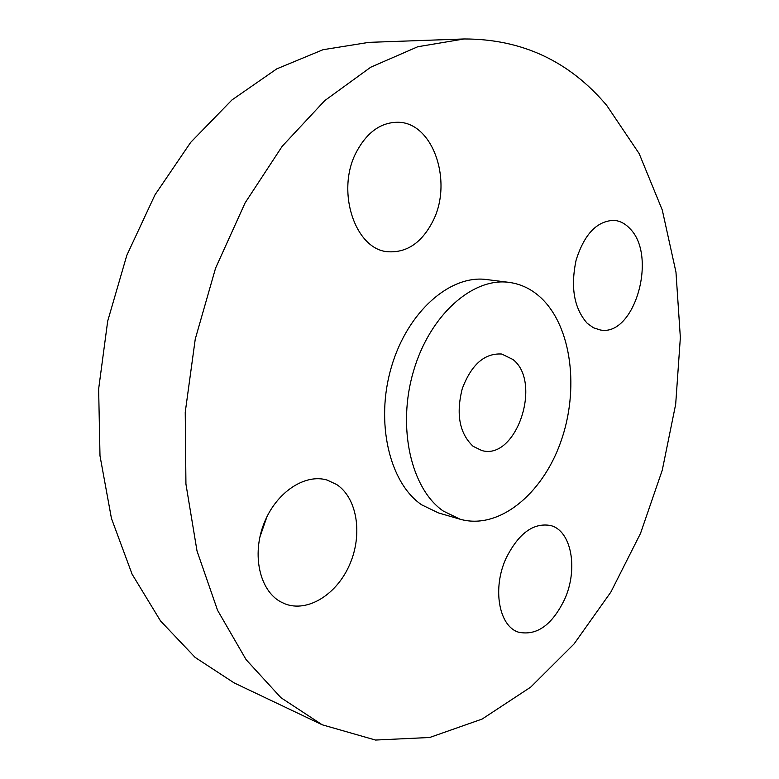 <?xml version="1.0" encoding="UTF-8"?>
<svg xmlns="http://www.w3.org/2000/svg" width="779" height="779" viewBox="0 0 779 779"><rect width="100%" height="100%" fill="white"/><g stroke="black" fill="none" stroke-linecap="round" stroke-linejoin="round"><path stroke-width="1.17" d="M506.146 558.115C492.085 588.252 498.872 626.384 518.541 632.188C536.789 636.024 552.175 625.021 564.697 599.168C578.398 568.904 571.474 530.538 550.51 525.504C533.391 522.495 518.61 533.362 506.146 558.115M606.734 105.438C569.342 61.122 521.813 38.969 464.157 38.96L417.807 46.73L370.716 67.218L324.794 100.579L282.202 146.267L245.112 202.871L215.579 268.132L195.256 339.069L185.236 412.237L185.928 484.022L197.019 550.996L217.555 610.278L246.115 659.657L280.956 697.721L322.243 724.801L375.507 740.05L429.687 737.489L482.113 719.066L530.742 687.097L574.045 643.96L610.911 592.001L640.523 533.381L662.277 470.146L675.685 404.233L680.359 337.57L675.968 272.124L662.277 210.018L639.16 153.599L606.734 105.438M464.157 38.96L368.827 42.368L323.003 49.72L276.74 68.883L231.938 99.965L190.66 142.401L154.972 194.877L126.811 255.337L107.697 321.084L98.641 389.003L99.994 455.812L111.446 518.415L132.079 574.152L160.523 620.931L195.13 657.408L234.109 682.881L322.243 724.801M473.087 446.299L481.763 450.515C516.136 460.847 542.612 382.401 512.942 359.489L501.734 354.026C484.538 353.004 471.373 364.572 462.249 388.731C455.851 414.204 459.474 433.387 473.087 446.299M541.171 298.006C531.804 289.204 521.102 284.004 509.076 282.378C472.619 277.227 429.696 315.106 413.435 371.369C396.891 427.515 411.176 489.134 443.348 511.092L460.068 519.204C498.57 530.226 542.096 494.587 560.646 442.248C579.469 390.016 571.893 327.073 541.171 298.006M509.076 282.378L486.729 279.564C450.233 274.432 407.475 311.668 391.399 367.036C375.04 422.286 389.471 483.048 421.702 504.841L438.441 512.913L460.068 519.204M587.23 323.304L593.413 327.755L600.171 329.945C634.437 337.229 657.934 255.814 629.792 228.5C625.206 223.602 619.977 220.885 614.105 220.35C596.996 220.847 584.338 234.099 576.119 260.108C570.374 287.344 574.074 308.406 587.23 323.304M432.666 221.587C453.378 182.325 433.192 121.651 397.348 122.264C380.668 122.527 367.094 132.303 356.626 151.584C335.282 190.855 355.282 250.263 388.341 251.773C406.94 252.747 421.712 242.688 432.666 221.587M336.752 484.567L327.122 480.068C304.832 473.272 275.893 492.484 263.896 523.702C251.666 554.814 259.631 590.365 280.557 601.768L284.783 603.783C307.744 612.927 337.151 594.202 349.859 564.142C362.829 534.209 357.23 498.2 336.752 484.567M259.826 537.267L266.934 516.759"/></g></svg>
